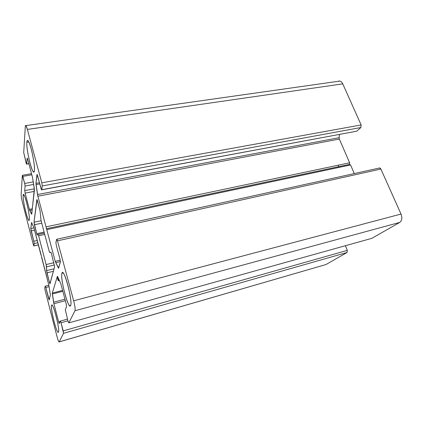 <?xml version="1.0" encoding="UTF-8"?>
<svg xmlns="http://www.w3.org/2000/svg" width="423" height="423" viewBox="0 0 423 423"><rect width="100%" height="100%" fill="white"/><g stroke="black" fill="none" stroke-linecap="round" stroke-linejoin="round"><path stroke-width="0.63" d="M73.665 300.801L57.47 240.84C57.084 239.492 56.814 238.99 56.661 239.328L55.905 242.405L56.328 245.414L59.981 259.019L60.394 261.996L58.58 268.145L55.207 261.356L37.864 196.203L35.95 183.371L36.938 174.71C37.044 174.244 37.266 174.62 37.615 175.836L41.026 188.51C41.38 189.742 41.613 190.144 41.724 189.716L42.252 185.946L41.803 182.815L27.379 129.422C26.247 125.525 25.56 124.526 25.311 126.419L23.709 152.634L26.141 162.982C26.448 164.076 26.638 164.399 26.712 163.96L27.125 158.334C27.199 157.869 27.395 158.197 27.712 159.312L32.534 177.433L34.353 188.838L31.746 214.154L29.361 209.359L25.137 193.105L24.74 190.609L25.079 185.998L24.671 183.445L22.319 175.434L21.155 194.49C21.155 196.23 21.578 198.815 22.419 202.257L33.359 244.732L33.882 245.879L34.2 243.579L33.835 241.258L30.779 228.536L31.646 222.667L33.851 227.585L41.311 255.629L48.851 285.271L50.39 294.884L49.216 299.907L45.779 287.518L45.192 286.17L44.738 288.026L45.087 290.273L57.042 336.682C58.046 340.404 58.76 342.149 59.178 341.906L63.535 333.308L61.049 322.712L60.341 321.089L59.315 323.463L58.633 321.871L53.911 303.714L52.32 293.065L57.354 276.388L60.727 283.389L66.189 303.936L66.57 306.686L65.295 309.631L68.003 321.115L68.812 322.892L74.966 310.736C75.379 309.171 74.945 305.861 73.665 300.801L401.02 214.054L380.88 169.047L57.47 240.84L73.665 300.801C74.945 305.861 75.379 309.171 74.966 310.736L399.751 222.408C401.993 220.663 402.416 217.882 401.02 214.054L73.665 300.801M54.609 266.781L50.036 283.685L49.391 282.263L46.942 272.861L46.133 264.555L38.615 235.77L38.065 234.448L37.266 234.987L36.732 233.686L34.004 222.223L36.827 199.741C36.923 199.36 37.134 199.746 37.462 200.904L40.063 210.712L41.01 220.346L49.126 251.024L49.761 252.526L50.813 252.156L51.469 253.689L54.609 266.781L51.469 253.689L50.897 252.187L49.687 252.494L49.126 251.024L41.01 220.346L40.063 210.712L37.034 199.698L34.004 222.223L41.121 220.758L34.004 222.223L34.395 224.724L41.761 223.191L34.395 224.724L36.732 233.686L44.119 232.105L36.732 233.686L37.203 234.966L38.133 234.469L38.615 235.77L44.743 234.448L38.615 235.77L46.133 264.555L53.869 262.731L46.133 264.555L46.53 266.844L54.43 264.962L46.53 266.844L46.551 270.609L54.059 268.806L46.551 270.609L49.391 282.263L50.49 281.988L49.391 282.263L49.935 283.727L54.609 266.781M29.335 219.474C28.843 225.681 22.572 201.316 23.154 195.579C23.408 188.314 30.107 214.07 29.335 219.474C29.964 215.656 25.586 196.034 23.81 194.717C23.439 194.347 23.223 194.633 23.154 195.579C22.683 199.963 26.929 218.76 28.706 220.156L29.335 219.474M34.411 170.485C33.65 179.452 26.03 150.8 26.845 142.244C27.379 138.617 28.838 140.88 31.217 149.033C33.306 156.748 34.808 166.958 34.411 170.485C35.241 165.06 30.509 142.921 28.045 140.737C27.373 140.013 26.972 140.515 26.845 142.244C26.242 148.447 30.826 169.454 33.264 171.68C33.866 172.325 34.247 171.928 34.411 170.485M58.474 332.076C57.179 335.619 50.2 308.526 51.574 305.406C52.611 300.674 60.114 329.522 58.474 332.076C59.886 330.199 54.308 306.548 52.156 305.216L51.574 305.406C50.379 307.997 55.778 330.68 57.951 332.161L58.474 332.076M70.604 305.554C68.605 310.709 59.939 278.123 61.954 273.258C63.556 266.316 73.047 301.472 70.604 305.554C72.597 302.688 66.279 275.336 63.085 272.957L61.954 273.258C60.283 277.171 66.39 303.169 69.584 305.676L70.604 305.554M28.79 141.943L26.845 142.244L28.79 141.943M24.243 195.373L23.154 195.579L24.243 195.373M52.182 305.242L51.574 305.406L52.182 305.242M74.966 310.736L68.812 322.892L371.875 238.323L399.751 222.408L74.966 310.736M46.768 229.641L350.556 164.949L46.768 229.641L55.207 261.356L58.432 268.193L60.394 261.996L59.981 259.019L56.328 245.414L55.905 242.405L56.846 239.249L57.47 240.84L380.88 169.047L401.02 214.054C402.416 217.882 401.993 220.663 399.751 222.408L371.875 238.323L68.812 322.892L68.003 321.115L65.295 309.631L66.57 306.686L66.189 303.936L60.727 283.389L57.486 276.346C56.941 275.727 57.856 280.322 58.363 280.735C58.638 280.174 58.4 278.799 57.644 276.6L57.354 276.388L52.32 293.065L62.599 290.432L52.32 293.065L52.367 293.974L62.826 291.288L52.367 293.974L53.594 302.207L64.941 299.23L53.594 302.207L53.911 303.714L65.332 300.705L53.911 303.714L58.633 321.871L60.188 321.443L58.633 321.871L59.231 323.479L60.341 321.089L61.049 322.712L67.923 320.808L61.049 322.712L63.186 330.886L347.32 250.374L345.395 245.715L347.32 250.374L63.186 330.886L63.535 333.308L347.087 252.478L347.32 250.374L347.087 252.478L63.535 333.308L59.178 341.906L325.964 264.544L347.087 252.478L325.964 264.544L58.95 341.932C58.448 341.35 57.814 339.6 57.042 336.682L45.087 290.273L44.738 288.026L45.192 286.17L45.779 287.518L49.147 286.672L45.779 287.518L48.613 298.501L49.718 298.215L48.613 298.501L49.137 299.939L50.39 294.884L48.851 285.271L41.565 257.247M325.229 264.756L325.964 264.544M40.92 254.783L33.851 227.585L31.556 222.519L30.779 228.536L33.925 227.875L30.779 228.536L31.154 230.879L34.522 230.165L31.154 230.879L33.835 241.258L37.213 240.518L33.835 241.258L34.2 243.579L37.8 242.786L34.2 243.579L33.882 245.879L38.35 244.885L33.798 245.948L33.359 244.732L22.419 202.257C21.578 198.815 21.155 196.23 21.155 194.49L22.319 175.434L22.826 176.38L31.836 174.805L22.826 176.38L24.671 183.445L33.301 181.895L24.671 183.445L25.079 185.998L33.687 184.439L25.079 185.998L24.74 190.609L34.353 188.838L24.74 190.609L25.137 193.105L34.284 191.402L25.137 193.105L29.361 209.359L32.349 208.772L29.361 209.359L29.71 210.405L32.222 209.908L29.71 210.405L31.64 214.26L34.437 190.022L32.534 177.433L27.712 159.312L27.125 158.334L26.712 163.96L28.854 163.601L26.57 164.135L23.709 152.634L25.311 126.419C25.375 125.499 25.576 125.224 25.914 125.599L27.379 129.422L342.757 83.865C342.027 82.3 341.081 81.369 339.912 81.068L338.173 81.316C339.976 80.544 341.504 81.396 342.757 83.865L27.379 129.422L41.803 182.815L361.142 124.944L342.757 83.865L361.142 124.944L41.803 182.815L42.252 185.946L360.856 127.529L361.142 124.944L360.856 127.529L42.252 185.946L41.724 189.716L356.806 131.178L360.856 127.529L356.806 131.178L41.544 189.858L37.118 174.54L35.95 183.371L39.471 182.736L35.95 183.371L36.034 184.608L39.794 183.926L36.034 184.608L37.515 194.522L339.13 137.686L339.431 134.493L339.13 137.686L37.515 194.522L37.864 196.203L339.346 139.045L339.13 137.686L339.346 139.045L37.864 196.203L46.022 226.855L349.625 162.797L339.346 139.045L349.625 162.797L46.022 226.855M41.703 189.827L356.806 131.178M46.303 228.753L349.461 164.394L46.303 228.753M55.207 261.356L60.246 260.171L55.207 261.356M354.289 173.567L350.556 164.949L354.289 173.567M55.667 262.694L60.426 261.573L55.667 262.694M58.274 267.949L58.665 267.854L58.274 267.949M380.88 169.047L379.674 167.963L379.061 168.095C379.764 167.767 380.367 168.084 380.88 169.047M63.106 272.978L61.954 273.258L63.106 272.978M53.383 271.302L46.942 272.861L53.383 271.302M349.625 162.797L349.461 164.394L350.556 164.949M339.109 167.386L338.183 165.213L339.109 167.386M44.383 233.089L38.091 234.442M34.205 171.516L33.264 171.68M29.219 220.05L28.706 220.156M58.506 332.007L57.951 332.161M58.363 280.735L59.5 280.449M60.436 321.073L67.479 319.127M45.277 286.128L48.841 285.239M33.866 245.932L38.361 244.938M22.43 175.281L31.54 173.694M26.686 164.113L28.891 163.743M25.914 125.599L339.912 81.068M56.846 239.249L379.674 167.963M70.673 305.385L69.584 305.676M38.133 234.469L44.389 233.126"/></g></svg>
